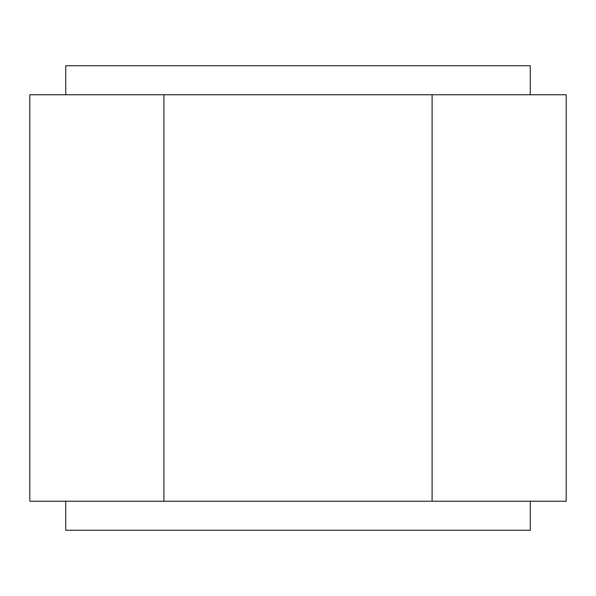 <?xml version="1.0" encoding="UTF-8"?>
<svg xmlns="http://www.w3.org/2000/svg" width="596" height="596" viewBox="0 0 596 596"><rect width="100%" height="100%" fill="white"/><g stroke="black" fill="none" stroke-linecap="round" stroke-linejoin="round"><path stroke-width="0.89" d="M65.731 65.731L530.269 65.731L65.731 65.731L65.731 94.764L65.731 65.731M566.2 94.764L566.2 501.236L566.2 94.764L432.1 94.764L432.1 501.236L566.2 501.236L432.1 501.236L432.1 94.764L163.9 94.764L163.9 501.236L432.1 501.236L163.9 501.236L163.9 94.764L29.8 94.764L29.8 501.236L163.9 501.236L29.8 501.236L29.8 94.764L566.2 94.764M530.269 530.269L65.731 530.269L530.269 530.269L530.269 501.236M65.731 530.269L65.731 501.236L65.731 530.269M530.269 65.731L530.269 94.764"/></g></svg>
